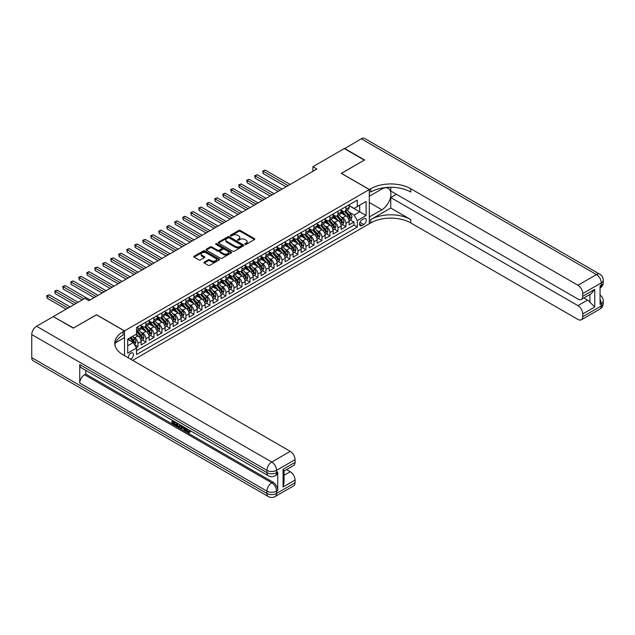 <?xml version="1.0" encoding="UTF-8"?>
<svg xmlns="http://www.w3.org/2000/svg" width="635" height="635" viewBox="0 0 635 635"><rect width="100%" height="100%" fill="white"/><g stroke="black" fill="none" stroke-linecap="round" stroke-linejoin="round"><path stroke-width="0.95" d="M245.007 244.356A0.778 0.452 0 0 0 246.11 244.356L254.452 239.538A1.111 0.643 0 0 0 254.778 239.085A1.111 0.643 0 0 0 254.452 238.633L240.316 230.465A1.111 0.643 0 0 0 238.744 230.465L230.402 235.283A0.778 0.452 0 0 0 231.505 235.918L232.585 235.299A3.556 2.048 0 0 1 237.609 235.299L238.784 235.974A3.556 2.048 0 0 1 239.824 237.427A3.556 2.048 0 0 1 238.784 238.879L237.704 239.506A0.778 0.452 0 0 0 238.808 240.133L239.887 239.514A3.556 2.048 0 0 1 244.912 239.514L246.086 240.197A3.556 2.048 0 0 1 247.126 241.641A3.556 2.048 0 0 1 246.086 243.094L245.007 243.721A0.778 0.452 0 0 0 245.007 244.356L245.007 243.721M130.659 359.196A3.619 2.088 120 0 0 130.905 359.069A3.619 2.088 120 0 0 133.271 355.878A3.619 2.088 120 0 0 132.715 352.981A3.619 2.088 120 0 0 130.905 353.155A3.619 2.088 120 0 0 128.357 357.878M204.272 262.112A1.111 0.643 0 0 0 203.946 262.565A1.111 0.643 0 0 0 204.272 263.017L208.24 265.311A1.111 0.643 0 0 0 209.812 265.311L219.075 259.961A1.111 0.643 0 0 0 219.4 259.509A1.111 0.643 0 0 0 219.075 259.056L204.946 250.896A1.111 0.643 0 0 0 203.375 250.896L194.104 256.238A1.111 0.643 0 0 0 193.778 256.699A1.111 0.643 0 0 0 194.104 257.151L198.898 259.913A1.111 0.643 0 0 0 200.469 259.913L204.43 257.627A1.111 0.643 0 0 0 204.756 257.175A1.111 0.643 0 0 0 204.43 256.715L202.057 255.349A2.969 1.714 0 0 1 201.184 254.135A2.969 1.714 0 0 1 203.017 252.547A2.969 1.714 0 0 1 206.256 252.92L215.567 258.294A2.969 1.714 0 0 1 216.432 259.509A2.969 1.714 0 0 1 214.598 261.088A2.969 1.714 0 0 1 211.36 260.723L209.812 259.826A1.111 0.643 0 0 0 208.24 259.826L204.272 262.112L204.272 263.017L208.24 260.747L208.24 259.826M96.512 314.817L73.509 328.009L53.507 316.738M96.512 314.73L124.508 330.891L369.308 189.563L369.308 223.742L132.667 360.362M53.507 316.46L84.907 298.331L88.908 300.641L316.905 169.005L312.904 166.703L344.305 148.574L364.307 160.115L341.305 173.395L369.308 189.563M232.664 251.214A1.111 0.643 0 0 0 234.236 251.214L243.499 245.864A1.111 0.643 0 0 0 243.824 245.404A1.111 0.643 0 0 0 243.499 244.951L229.362 236.791A1.111 0.643 0 0 0 227.79 236.791L218.527 242.141A1.111 0.643 0 0 0 218.202 242.594A1.111 0.643 0 0 0 218.527 243.046L232.664 251.214M216.13 244.523A0.778 0.452 0 0 1 216.916 244.634L216.916 243.705L231.291 252A1.111 0.643 0 0 1 231.616 252.46A1.111 0.643 0 0 1 231.291 252.913L222.02 258.262A1.111 0.643 0 0 1 220.448 258.262L206.319 250.103L210.28 247.825L210.28 246.904L206.319 249.19A1.111 0.643 0 0 0 205.994 249.642A1.111 0.643 0 0 0 206.319 250.103L206.319 249.19M210.28 247.825A1.111 0.643 0 0 1 211.852 247.825L211.852 246.904A1.111 0.643 0 0 0 210.28 246.904M211.852 246.904L217.583 250.214A1.111 0.643 0 0 0 219.154 250.214L221.79 248.698A1.111 0.643 0 0 0 222.115 248.237A1.111 0.643 0 0 0 221.79 247.785L215.821 244.34A0.778 0.452 0 0 1 216.916 243.705M136.287 347.694L137.946 346.734L134.628 344.821M132.739 336.661L134.747 337.82A4.524 2.611 60 0 1 137.946 343.368L141.145 341.519L141.145 344.892L145.947 342.114L142.311 340.019M140.74 332.041L142.748 333.2A4.524 2.611 60 0 1 145.947 338.749L149.146 336.899L149.146 340.273L153.948 337.502L150.304 335.399M148.741 327.422L150.749 328.589A4.524 2.611 60 0 1 153.948 334.129L157.147 332.28L157.147 335.653L161.949 332.883L158.305 330.779M156.742 322.81L158.75 323.969A4.524 2.611 60 0 1 161.949 329.509L165.148 327.66L165.148 331.033L169.95 328.263L166.306 326.16M164.743 318.191L166.751 319.349A4.524 2.611 60 0 1 169.95 324.89L173.149 323.04L173.149 326.414L177.951 323.644L174.307 321.54M172.736 313.571L174.744 314.73A4.524 2.611 60 0 1 177.951 320.27L181.15 318.421L181.15 321.794L185.944 319.024L182.309 316.921M180.737 308.951L182.745 310.11A4.524 2.611 60 0 1 185.944 315.651L189.151 313.809L189.151 317.175L193.945 314.404L190.309 312.301M188.738 304.332L190.746 305.491A4.524 2.611 60 0 1 193.945 311.031L197.144 309.189L197.144 312.555L201.946 309.785L198.31 307.689M196.739 299.712L198.747 300.871A4.524 2.611 60 0 1 201.946 306.411L205.145 304.57L205.145 307.943L209.947 305.165L206.304 303.07M204.74 295.092L206.748 296.251A4.524 2.611 60 0 1 209.947 301.8L213.146 299.95L213.146 303.324L217.948 300.553L214.305 298.45M212.741 290.473L214.749 291.632A4.524 2.611 60 0 1 217.948 297.18L221.147 295.331L221.147 298.704L225.949 295.934L222.306 293.83M220.742 285.853L222.75 287.02A4.524 2.611 60 0 1 225.949 292.56L229.148 290.711L229.148 294.084L233.95 291.314L230.307 289.211M228.735 281.241L230.751 282.4A4.524 2.611 60 0 1 233.95 287.941L237.149 286.091L237.149 289.465L241.951 286.695L238.308 284.591M236.736 276.622L238.744 277.781A4.524 2.611 60 0 1 241.951 283.321L245.15 281.472L245.15 284.845L249.944 282.075L246.309 279.971M244.737 272.002L246.745 273.161A4.524 2.611 60 0 1 249.944 278.702L253.151 276.852L253.151 280.226L257.945 277.455L254.31 275.352M252.738 267.383L254.746 268.541A4.524 2.611 60 0 1 257.945 274.082L261.144 272.24L261.144 275.606L265.946 272.836L262.311 270.732M260.739 262.763L262.747 263.922A4.524 2.611 60 0 1 265.946 269.462L269.145 267.621L269.145 270.986L273.947 268.216L270.304 266.121M268.74 258.143L270.748 259.302A4.524 2.611 60 0 1 273.947 264.851L277.146 263.001L277.146 266.375L281.948 263.596L278.305 261.501M276.741 253.524L278.749 254.683A4.524 2.611 60 0 1 281.948 260.231L285.147 258.381L285.147 261.755L289.949 258.985L286.306 256.881M284.734 248.904L286.75 250.071A4.524 2.611 60 0 1 289.949 255.611L293.148 253.762L293.148 257.135L297.95 254.365L294.307 252.262M292.735 244.292L294.743 245.451A4.524 2.611 60 0 1 297.95 250.992L301.149 249.142L301.149 252.516L305.943 249.745L302.308 247.642M300.736 239.673L302.744 240.832A4.524 2.611 60 0 1 305.943 246.372L309.15 244.523L309.15 247.896L313.944 245.126L310.309 243.022M308.737 235.053L310.745 236.212A4.524 2.611 60 0 1 313.944 241.752L317.143 239.903L317.143 243.276L321.945 240.506L318.31 238.403M316.738 230.434L318.746 231.592A4.524 2.611 60 0 1 321.945 237.133L325.144 235.291L325.144 238.657L329.946 235.887L326.303 233.783M324.739 225.814L326.747 226.973A4.524 2.611 60 0 1 329.946 232.513L333.145 230.672L333.145 234.037L337.947 231.267L334.304 229.172M332.74 221.194L334.748 222.353A4.524 2.611 60 0 1 337.947 227.894L341.146 226.052L341.146 229.425L345.948 226.647L345.948 223.282A4.524 2.611 -120 0 0 342.749 217.734L340.733 216.575M342.305 224.552L345.948 226.647M141.145 341.519A4.524 2.611 -120 0 0 137.946 335.978L135.549 334.589M149.146 336.899A4.524 2.611 -120 0 0 145.947 331.359L141.002 328.501M157.147 332.28A4.524 2.611 -120 0 0 153.948 326.739L149.003 323.882M165.148 327.66A4.524 2.611 -120 0 0 161.949 322.12L157.004 319.262M173.149 323.04A4.524 2.611 -120 0 0 169.95 317.5L164.997 314.642M181.15 318.421A4.524 2.611 -120 0 0 177.951 312.88L172.998 310.023M189.151 313.809A4.524 2.611 -120 0 0 185.944 308.261L180.999 305.403M197.144 309.189A4.524 2.611 -120 0 0 193.945 303.641L189 300.792M205.145 304.57A4.524 2.611 -120 0 0 201.946 299.022L197.001 296.172M213.146 299.95A4.524 2.611 -120 0 0 209.947 294.41L205.002 291.552M221.147 295.331A4.524 2.611 -120 0 0 217.948 289.79L213.003 286.933M229.148 290.711A4.524 2.611 -120 0 0 225.949 285.171L221.004 282.313M237.149 286.091A4.524 2.611 -120 0 0 233.95 280.551L228.997 277.693M245.15 281.472A4.524 2.611 -120 0 0 241.951 275.931L236.998 273.074M253.151 276.852A4.524 2.611 -120 0 0 249.944 271.312L244.999 268.454M261.144 272.24A4.524 2.611 -120 0 0 257.945 266.692L253 263.835M269.145 267.621A4.524 2.611 -120 0 0 265.946 262.072L261.001 259.223M277.146 263.001A4.524 2.611 -120 0 0 273.947 257.461L269.002 254.603M285.147 258.381A4.524 2.611 -120 0 0 281.948 252.841L277.003 249.984M293.148 253.762A4.524 2.611 -120 0 0 289.949 248.222L284.996 245.364M301.149 249.142A4.524 2.611 -120 0 0 297.95 243.602L292.997 240.744M309.15 244.523A4.524 2.611 -120 0 0 305.943 238.982L300.998 236.125M317.143 239.903A4.524 2.611 -120 0 0 313.944 234.363L308.999 231.505M325.144 235.291A4.524 2.611 -120 0 0 321.945 229.743L317 226.885M333.145 230.672A4.524 2.611 -120 0 0 329.946 225.123L325.001 222.274M341.146 226.052A4.524 2.611 -120 0 0 337.947 220.504L333.002 217.654M363.784 218.797L362.021 219.813A3.508 2.024 120 0 0 359.735 222.909A3.508 2.024 120 0 0 360.275 225.719A3.508 2.024 120 0 0 362.021 225.544L363.784 224.528A3.508 2.024 120 0 0 366.077 221.432A3.508 2.024 120 0 0 365.538 218.623A3.508 2.024 120 0 0 363.784 218.797M124.508 355.648L124.508 330.891M127.706 345.765L133.31 342.535L136.509 348.075L136.509 354.544L357.307 227.068L357.307 220.599L354.108 215.059L348.734 211.955M136.509 348.075L127.706 353.155L127.706 339.114L136.509 334.034L136.509 327.565L357.307 200.096L357.307 206.558L366.101 201.478L366.101 215.519L357.307 220.599M141.145 325.628L142.748 326.549A4.524 2.611 60 0 0 145.01 326.779L148.209 324.93A4.524 2.611 -120 0 0 149.146 322.858L149.146 320.27M149.146 321.008L150.749 321.937A4.524 2.611 60 0 0 153.011 322.159L156.21 320.31A4.524 2.611 -120 0 0 157.147 318.238L157.147 315.651M157.147 316.389L158.75 317.317A4.524 2.611 60 0 0 161.012 317.54L164.211 315.69A4.524 2.611 -120 0 0 165.148 313.619L165.148 311.031M165.148 311.769L166.751 312.698A4.524 2.611 60 0 0 169.013 312.92L172.212 311.071A4.524 2.611 -120 0 0 173.149 308.999L173.149 306.411M173.149 307.157L174.744 308.078A4.524 2.611 60 0 0 177.014 308.3L180.213 306.451A4.524 2.611 -120 0 0 181.15 304.379L181.15 301.8M181.15 302.538L182.745 303.459A4.524 2.611 60 0 0 185.007 303.681L188.214 301.839A4.524 2.611 -120 0 0 189.151 299.768L189.151 297.18M189.151 297.918L190.746 298.839A4.524 2.611 60 0 0 193.008 299.061L196.207 297.22A4.524 2.611 -120 0 0 197.144 295.148L197.144 292.56M197.144 293.299L198.747 294.219A4.524 2.611 60 0 0 201.009 294.449L204.208 292.6A4.524 2.611 -120 0 0 205.145 290.528L205.145 287.941M205.145 288.679L206.748 289.6A4.524 2.611 60 0 0 209.01 289.83L212.209 287.98A4.524 2.611 -120 0 0 213.146 285.909L213.146 283.321M213.146 284.059L214.749 284.988A4.524 2.611 60 0 0 217.011 285.21L220.21 283.361A4.524 2.611 -120 0 0 221.147 281.289L221.147 278.702M221.147 279.44L222.75 280.368A4.524 2.611 60 0 0 225.012 280.591L228.211 278.741A4.524 2.611 -120 0 0 229.148 276.669L229.148 274.082M229.148 274.82L230.751 275.749A4.524 2.611 60 0 0 233.013 275.971L236.212 274.122A4.524 2.611 -120 0 0 237.149 272.05L237.149 269.462M237.149 270.208L238.744 271.129A4.524 2.611 60 0 0 241.006 271.351L244.213 269.502A4.524 2.611 -120 0 0 245.15 267.43L245.15 264.851M245.15 265.589L246.745 266.51A4.524 2.611 60 0 0 249.007 266.732L252.206 264.882A4.524 2.611 -120 0 0 253.151 262.819L253.151 260.231M253.151 260.969L254.746 261.89A4.524 2.611 60 0 0 257.008 262.112L260.207 260.271A4.524 2.611 -120 0 0 261.144 258.199L261.144 255.611M261.144 256.349L262.747 257.27A4.524 2.611 60 0 0 265.009 257.492L268.208 255.651A4.524 2.611 -120 0 0 269.145 253.579L269.145 250.992M269.145 251.73L270.748 252.651A4.524 2.611 60 0 0 273.01 252.881L276.209 251.031A4.524 2.611 -120 0 0 277.146 248.96L277.146 246.372M277.146 247.11L278.749 248.031A4.524 2.611 60 0 0 281.011 248.261L284.21 246.412A4.524 2.611 -120 0 0 285.147 244.34L285.147 241.752M285.147 242.491L286.75 243.419A4.524 2.611 60 0 0 289.012 243.642L292.211 241.792A4.524 2.611 -120 0 0 293.148 239.72L293.148 237.133M293.148 237.871L294.743 238.8A4.524 2.611 60 0 0 297.005 239.022L300.212 237.172A4.524 2.611 -120 0 0 301.149 235.101L301.149 232.513M301.149 233.251L302.744 234.18A4.524 2.611 60 0 0 305.006 234.402L308.205 232.553A4.524 2.611 -120 0 0 309.15 230.481L309.15 227.894M309.15 228.64L310.745 229.56A4.524 2.611 60 0 0 313.007 229.783L316.206 227.933A4.524 2.611 -120 0 0 317.143 225.862L317.143 223.282M317.143 224.02L318.746 224.941A4.524 2.611 60 0 0 321.008 225.163L324.207 223.322A4.524 2.611 -120 0 0 325.144 221.25L325.144 218.662M325.144 219.4L326.747 220.321A4.524 2.611 60 0 0 329.009 220.543L332.208 218.702A4.524 2.611 -120 0 0 333.145 216.63L333.145 214.043M333.145 214.781L334.748 215.702A4.524 2.611 60 0 0 337.01 215.932L340.209 214.082A4.524 2.611 -120 0 0 341.146 212.011L341.146 209.423M136.509 350.663L353.949 225.123L353.949 222.036L349.147 224.806L349.147 221.432A4.524 2.611 -120 0 0 345.948 215.892L340.995 213.035M341.146 210.161L342.749 211.082A4.524 2.611 -120 0 0 345.011 211.312A4.524 2.611 -120 0 0 345.948 209.24L345.948 206.653M345.011 211.312L348.21 209.463A4.524 2.611 -120 0 0 349.147 207.391L349.147 204.803M137.946 326.739L137.946 329.327A4.524 2.611 60 0 1 137.009 331.399A4.524 2.611 60 0 1 136.509 331.581M137.009 331.399L140.208 329.549A4.524 2.611 -120 0 0 141.145 327.477L141.145 324.89M145.947 322.12L145.947 324.707A4.524 2.611 60 0 1 145.01 326.779M153.948 317.5L153.948 320.088A4.524 2.611 60 0 1 153.011 322.159M161.949 312.88L161.949 315.468A4.524 2.611 60 0 1 161.012 317.54M169.95 308.261L169.95 310.848A4.524 2.611 60 0 1 169.013 312.92M177.951 303.641L177.951 306.229A4.524 2.611 60 0 1 177.014 308.3M185.944 299.022L185.944 301.609A4.524 2.611 60 0 1 185.007 303.681M193.945 294.41L193.945 296.99A4.524 2.611 60 0 1 193.008 299.061M201.946 289.79L201.946 292.378A4.524 2.611 60 0 1 201.009 294.449M209.947 285.171L209.947 287.758A4.524 2.611 60 0 1 209.01 289.83M217.948 280.551L217.948 283.139A4.524 2.611 60 0 1 217.011 285.21M225.949 275.931L225.949 278.519A4.524 2.611 60 0 1 225.012 280.591M233.95 271.312L233.95 273.899A4.524 2.611 60 0 1 233.013 275.971M241.951 266.692L241.951 269.28A4.524 2.611 60 0 1 241.006 271.351M249.944 262.072L249.944 264.66A4.524 2.611 60 0 1 249.007 266.732M257.945 257.461L257.945 260.04A4.524 2.611 60 0 1 257.008 262.112M265.946 252.841L265.946 255.421A4.524 2.611 60 0 1 265.009 257.492M273.947 248.222L273.947 250.809A4.524 2.611 60 0 1 273.01 252.881M281.948 243.602L281.948 246.19A4.524 2.611 60 0 1 281.011 248.261M289.949 238.982L289.949 241.57A4.524 2.611 60 0 1 289.012 243.642M297.95 234.363L297.95 236.95A4.524 2.611 60 0 1 297.005 239.022M305.943 229.743L305.943 232.331A4.524 2.611 60 0 1 305.006 234.402M313.944 225.123L313.944 227.711A4.524 2.611 60 0 1 313.007 229.783M321.945 220.504L321.945 223.091A4.524 2.611 60 0 1 321.008 225.163M329.946 215.892L329.946 218.472A4.524 2.611 60 0 1 329.009 220.543M337.947 211.272L337.947 213.86A4.524 2.611 60 0 1 337.01 215.932M337.947 227.894L337.947 231.267M329.946 232.513L329.946 235.887M321.945 237.133L321.945 240.506M313.944 241.752L313.944 245.126M305.943 246.372L305.943 249.745M297.95 250.992L297.95 254.365M289.949 255.611L289.949 258.985M281.948 260.231L281.948 263.596M273.947 264.851L273.947 268.216M265.946 269.462L265.946 272.836M257.945 274.082L257.945 277.455M249.944 278.702L249.944 282.075M241.951 283.321L241.951 286.695M233.95 287.941L233.95 291.314M225.949 292.56L225.949 295.934M217.948 297.18L217.948 300.553M209.947 301.8L209.947 305.165M201.946 306.411L201.946 309.785M193.945 311.031L193.945 314.404M185.944 315.651L185.944 319.024M177.951 320.27L177.951 323.644M169.95 324.89L169.95 328.263M161.949 329.509L161.949 332.883M153.948 334.129L153.948 337.502M145.947 338.749L145.947 342.114M137.946 343.368L137.946 346.734M133.31 342.535L127.706 339.296M354.108 215.059L359.704 211.828L359.704 205.176L366.101 201.478M349.147 205.724L366.101 215.519M349.147 205.542L354.108 208.407L357.307 206.558M312.904 166.703L312.904 171.315M350.306 219.932L353.949 222.036M353.949 225.123L357.307 227.068M245.316 244.459L246.086 244.023A3.556 2.048 0 0 0 247.126 242.57L247.126 241.641M239.824 237.427L239.824 238.355A3.556 2.048 0 0 1 238.784 239.8L238.014 240.244M254.452 238.633L254.452 239.538L240.316 231.394A1.111 0.643 0 0 0 238.744 231.394L230.711 236.029M243.499 244.951L243.499 245.864L229.362 237.72A1.111 0.643 0 0 0 227.79 237.72L218.543 243.062M241.538 245.721A0.778 0.452 0 0 0 241.538 245.086L229.132 237.927A0.778 0.452 0 0 0 228.028 237.927L226.893 238.585A3.556 2.048 0 0 0 225.846 240.038A3.556 2.048 0 0 0 226.893 241.483L235.371 246.38A3.556 2.048 0 0 0 240.395 246.38L241.538 245.721L241.538 246.65A0.778 0.452 0 0 0 241.76 246.332L241.76 245.404M225.846 240.038L225.846 240.959A3.556 2.048 0 0 0 226.893 242.411L226.893 241.483M241.538 246.65L240.395 247.309A3.556 2.048 0 0 1 235.371 247.309L226.893 242.411M211.852 247.825L217.583 251.135A1.111 0.643 0 0 0 219.154 251.135L221.79 249.619A1.111 0.643 0 0 0 222.115 249.166L222.115 248.237M216.916 244.634L231.275 252.92M223.536 253.651A2.969 1.714 0 0 0 226.766 254.016A2.969 1.714 0 0 0 228.608 252.436A2.969 1.714 0 0 0 227.735 251.222L224.457 249.325A1.111 0.643 0 0 0 222.885 249.325L220.258 250.849A1.111 0.643 0 0 0 219.932 251.301A1.111 0.643 0 0 0 220.258 251.754L223.536 253.651L223.536 254.572A2.969 1.714 0 0 0 226.766 254.945A2.969 1.714 0 0 0 228.608 253.357L228.608 252.436M219.932 251.301L219.932 252.222A1.111 0.643 0 0 0 220.258 252.674L220.258 251.754M223.536 254.572L220.258 252.674M216.432 259.509L216.432 260.429A2.969 1.714 0 0 1 214.598 262.017A2.969 1.714 0 0 1 211.36 261.644L209.812 260.747A1.111 0.643 0 0 0 208.24 260.747M201.184 254.135L201.184 255.056A2.969 1.714 0 0 0 202.057 256.27L202.057 255.349M204.414 257.635L202.057 256.27M219.075 259.056L219.075 259.961L204.946 251.817A1.111 0.643 0 0 0 203.375 251.817L194.119 257.159M349.075 220.639L351.147 219.448L351.949 217.138A3 1.73 -120 0 0 350.774 214.32L347.123 210.09M346.392 216.178L342.059 211.161A8.652 5.001 -120 0 0 341.146 210.209M344.011 214.773L341.59 211.963A7.183 4.151 -120 0 0 341.146 211.487M290.108 184.483L265.184 170.093L263.184 171.252L263.184 173.561L286.107 186.793M344.599 211.471L348.298 215.749A3 1.73 60 0 1 349.369 217.821L350.329 217.265A3 1.73 -120 0 0 349.258 215.201L345.599 210.963M344.821 211.399L348.79 216.003A1.524 0.881 60 0 1 349.179 216.598L350.329 217.265M263.184 173.561L262.747 170.998L288.107 185.634M262.747 170.998L265.184 170.093M344.543 148.709L361.267 138.779L596.463 274.566A6.787 3.921 120 0 1 599.853 274.233A6.787 6.787 0 0 1 603.25 280.114A6.787 3.921 180 0 1 601.266 282.885L582.739 293.576A6.787 3.921 -120 0 0 577.945 285.258L596.463 274.566A6.787 3.921 60 0 1 601.266 282.885L601.266 285.194L600.059 285.885L600.059 304.363L601.266 303.665L601.266 305.975A6.787 3.921 60 0 1 599.853 309.086L581.335 319.778A6.787 3.921 -120 0 0 582.739 316.667L601.266 305.975A6.787 3.921 0 0 0 603.25 303.205A6.787 6.787 0 0 1 599.853 309.086M344.543 148.431L364.546 159.98L341.384 173.442M369.308 216.948L381.905 209.772A12.724 7.35 120 0 0 390.223 198.557A12.724 7.35 120 0 0 388.271 188.357A12.724 7.35 120 0 0 381.905 188.984L369.387 196.215L369.387 189.516L370.745 188.73A28.281 16.327 180 0 1 410.742 188.73L577.945 285.258M369.387 216.995L369.387 223.695L370.745 222.909A28.281 16.327 180 0 1 410.742 222.909L577.945 319.437A6.787 3.921 -120 0 0 581.335 319.778M390.747 208.034L370.745 219.583A28.281 16.327 180 0 1 410.742 219.583L390.747 208.034L390.747 197.556L396.423 194.27M390.747 187.269L390.747 190.992L577.945 299.069A6.787 3.921 -120 0 0 581.335 299.41A6.787 3.921 -120 0 0 582.739 296.299L594.741 289.369L594.741 307.015L589.939 302.212L589.939 294.442M594.741 307.015L582.739 313.944L582.739 316.667M582.739 313.944A6.787 3.921 -120 0 0 577.945 305.633L587.542 300.085A6.787 3.921 60 0 1 589.939 302.212M390.747 197.556L577.945 305.633M361.267 138.779A6.787 3.921 -60 0 1 364.657 138.446L599.853 274.233M341.384 173.347L369.387 189.516M582.739 293.576L582.739 296.299M583.851 297.958L587.542 300.085M370.745 188.73L370.745 192.056A28.281 16.327 180 0 1 410.742 192.056L410.742 188.73M581.335 299.41L591.153 293.743L594.741 289.369M186.761 428.633L188.809 431.935M186.19 428.331L187.611 432.11L188.539 432.229L189.595 431.133L190.27 431.705L189.071 432.967L187.674 432.784L185.499 427.934M182.269 427.895L181.324 429.054L180.602 428.633L181.816 425.815M184.864 427.569L185.817 430.911L185.182 431.276L184.46 430.863L183.912 428.839L181.872 427.657L181.324 429.054M173.347 421.886L173.347 423.069L176.181 424.704L176.181 425.339L175.538 425.712L172.029 423.688L172.029 420.164M175.871 422.378L175.228 422.973L172.704 421.521L172.704 423.434L173.347 423.069M79.748 364.585L266.946 472.662A6.787 3.921 120 0 0 268.351 475.774L81.153 367.697A6.787 3.921 -60 0 1 79.748 364.585L79.748 383.064A6.787 3.921 -60 0 1 84.55 374.745L85.749 374.055L272.947 482.132A6.787 3.921 60 0 1 277.749 490.45L277.749 471.972A6.787 3.921 60 0 1 276.344 475.083L275.138 475.774A6.787 3.921 -120 0 0 276.55 472.662L277.749 471.972M85.749 374.055L85.749 370.348M181.038 425.363L179.737 427.545L176.459 426.244L176.459 422.719M73.271 328.144L96.433 314.777L124.428 330.938L123.071 331.724A28.281 16.327 -0 0 0 114.784 343.273A28.281 16.327 -0 0 0 123.071 354.822L290.266 451.35A6.787 3.921 60 0 1 295.069 459.661L276.55 470.352L276.55 472.662A6.787 3.921 -0 0 1 266.946 472.662L266.946 470.352L31.75 334.566A6.787 3.921 -60 0 1 36.552 326.255L53.269 316.603L73.271 328.144M124.428 330.938L124.428 337.637L115.586 342.741M283.067 469.313L284.059 470.821L284.059 482.687L283.067 486.958L283.067 469.313L295.069 462.391L295.069 459.661M295.069 462.391A6.787 3.921 60 0 1 293.664 465.495L284.059 471.035M31.75 357.656L266.946 493.451A6.787 3.921 120 0 0 268.351 496.554L33.155 360.767A6.787 3.921 -60 0 1 31.75 357.656L31.75 334.566M286.575 469.59L290.266 471.718A6.787 3.921 60 0 1 295.069 480.028L283.067 486.958M277.749 490.45L276.55 491.141L276.55 493.451L295.069 482.759L295.069 480.028M295.069 482.759A6.787 3.921 60 0 1 293.664 485.862L275.138 496.554A6.787 3.921 -120 0 0 276.55 493.451A6.787 3.921 -0 0 1 266.946 493.451L266.946 491.141L79.748 383.064M123.071 331.724L123.071 335.05A28.281 16.327 -0 0 0 114.935 344.932M172.704 423.434L175.538 425.069L176.181 424.704M175.538 425.069L175.538 425.712M172.704 420.553L175.514 422.172M175.228 422.339L175.228 422.973M180.348 424.966L179.737 427.545M177.141 423.108L177.141 425.998L178.125 426.569L179.26 426.831L179.673 424.577M180.403 425.72L181.023 425.355M177.776 423.481L177.776 425.625L179.903 426.458M177.141 425.998L177.776 425.625M178.125 426.569L178.768 426.196M183.967 427.053L185.182 431.276M182.451 426.18L182.07 427.141L183.713 428.085L183.332 426.688M182.856 426.41L183.475 427.212M182.07 427.141L182.713 426.768M187.611 432.11L188.246 431.744M186.126 429.006L186.738 428.649M188.952 431.498L189.627 432.07L190.27 431.705M189.627 432.07L189.071 432.967M341.074 225.258L343.146 224.068L343.948 221.758A3 1.73 -120 0 0 342.781 218.94L339.122 214.709M338.391 220.797L334.058 215.781A8.652 5.001 -120 0 0 333.145 214.828M336.01 219.392L333.589 216.583A7.183 4.151 -120 0 0 333.145 216.098M282.107 189.103L257.183 174.712L255.191 175.871L255.191 178.181L278.106 191.413M336.598 216.09L340.296 220.369A3 1.73 60 0 1 341.368 222.433L342.328 221.885A3 1.73 -120 0 0 341.257 219.813L337.606 215.583M336.82 216.019L340.789 220.623A1.524 0.881 60 0 1 341.178 221.218L342.328 221.885M255.191 178.181L254.746 175.617L280.106 190.254M254.746 175.617L257.183 174.712M333.081 229.878L335.145 228.679L335.947 226.37A3 1.73 -120 0 0 334.78 223.56L331.121 219.329M330.39 225.417L326.057 220.401A8.652 5.001 -120 0 0 325.144 219.448M328.009 224.012L325.588 221.202A7.183 4.151 -120 0 0 325.144 220.718M274.106 193.723L249.19 179.332L247.19 180.483L247.19 182.793L270.105 196.024M328.605 220.71L332.295 224.988A3 1.73 60 0 1 333.367 227.052L334.327 226.505A3 1.73 -120 0 0 333.256 224.433L329.605 220.202M328.819 220.639L332.788 225.242A1.524 0.881 60 0 1 333.177 225.838L334.327 226.505M247.19 182.793L246.745 180.229L272.105 194.874M246.745 180.229L249.19 179.332M325.08 234.498L327.144 233.299L327.946 230.989A3 1.73 -120 0 0 326.779 228.179L323.12 223.949M322.389 230.037L318.056 225.02A8.652 5.001 -120 0 0 317.143 224.068M320.016 228.632L317.587 225.822A7.183 4.151 -120 0 0 317.143 225.338M266.105 198.334L241.189 183.952L239.189 185.102L239.189 187.412L262.104 200.644M320.604 225.33L324.294 229.608A3 1.73 60 0 1 325.366 231.672L326.327 231.116A3 1.73 -120 0 0 325.255 229.052L321.604 224.822M320.818 225.258L324.795 229.854A1.524 0.881 60 0 1 325.176 230.457L326.327 231.116M239.189 187.412L238.744 184.848L264.104 199.493M238.744 184.848L241.189 183.952M317.079 239.117L319.143 237.919L319.945 235.609A3 1.73 -120 0 0 318.778 232.799L315.127 228.56M314.388 234.656L310.055 229.64A8.652 5.001 -120 0 0 309.15 228.687M312.015 233.251L309.586 230.441A7.183 4.151 -120 0 0 309.15 229.957M258.104 202.954L233.188 188.571L231.188 189.722L231.188 192.032L254.103 205.264M312.603 229.949L316.301 234.228A3 1.73 60 0 1 317.365 236.291L318.325 235.736A3 1.73 -120 0 0 317.262 233.672L313.603 229.441M312.817 229.878L316.794 234.474A1.524 0.881 60 0 1 317.175 235.077L318.325 235.736M231.188 192.032L230.751 189.468L256.103 204.113M230.751 189.468L233.188 188.571M309.078 243.729L311.142 242.538L311.944 240.228A3 1.73 -120 0 0 310.777 237.411L307.126 233.18M306.387 239.276L302.054 234.259A8.652 5.001 -120 0 0 301.149 233.307M304.014 237.863L301.585 235.061A7.183 4.151 -120 0 0 301.149 234.577M250.103 207.574L225.187 193.191L223.187 194.342L223.187 196.652L246.11 209.883M304.602 234.569L308.3 238.847A3 1.73 60 0 1 309.364 240.911L310.324 240.355A3 1.73 -120 0 0 309.261 238.292L305.602 234.061M304.816 234.498L308.793 239.093A1.524 0.881 60 0 1 309.174 239.689L310.324 240.355M223.187 196.652L222.75 194.088L248.11 208.732M222.75 194.088L225.187 193.191M301.077 248.348L303.149 247.158L303.943 244.848A3 1.73 -120 0 0 302.776 242.03L299.125 237.8M298.394 243.896L294.053 238.871A8.652 5.001 -120 0 0 293.148 237.927M296.013 242.483L293.592 239.681A7.183 4.151 -120 0 0 293.148 239.197M242.11 212.193L217.186 197.81L215.186 198.961L215.186 201.271L238.109 214.503M296.601 239.181L300.299 243.467A3 1.73 60 0 1 301.371 245.531L302.323 244.975A3 1.73 -120 0 0 301.26 242.911L297.601 238.681M296.815 239.117L300.792 243.713A1.524 0.881 60 0 1 301.173 244.308L302.323 244.975M215.186 201.271L214.749 198.707L240.109 213.352M214.749 198.707L217.186 197.81M293.076 252.968L295.148 251.777L295.95 249.468A3 1.73 -120 0 0 294.775 246.65L291.124 242.419M290.393 248.515L286.06 243.491A8.652 5.001 -120 0 0 285.147 242.538M288.012 247.102L285.591 244.3A7.183 4.151 -120 0 0 285.147 243.816M234.109 216.813L209.185 202.422L207.185 203.581L207.185 205.891L230.108 219.123M288.6 243.8L292.298 248.087A3 1.73 60 0 1 293.37 250.15L294.33 249.595A3 1.73 -120 0 0 293.259 247.531L289.6 243.3M288.822 243.737L292.791 248.333A1.524 0.881 60 0 1 293.18 248.928L294.33 249.595M207.185 205.891L206.748 203.327L232.108 217.964M206.748 203.327L209.185 202.422M285.075 257.588L287.147 256.397L287.949 254.087A3 1.73 -120 0 0 286.782 251.269L283.123 247.039M282.392 253.135L278.059 248.11A8.652 5.001 -120 0 0 277.146 247.158M280.011 251.722L277.59 248.912A7.183 4.151 -120 0 0 277.146 248.436M226.108 221.432L201.184 207.042L199.184 208.201L199.184 210.51L222.107 223.742M280.599 248.42L284.297 252.698A3 1.73 60 0 1 285.369 254.77L286.329 254.214A3 1.73 -120 0 0 285.258 252.151L281.607 247.912M280.821 248.348L284.79 252.952A1.524 0.881 60 0 1 285.178 253.548L286.329 254.214M199.184 210.51L198.747 207.947L224.107 222.583M198.747 207.947L201.184 207.042M277.082 262.207L279.146 261.017L279.948 258.707A3 1.73 -120 0 0 278.781 255.889L275.122 251.658M274.391 257.747L270.058 252.73A8.652 5.001 -120 0 0 269.145 251.777M272.01 256.342L269.589 253.532A7.183 4.151 -120 0 0 269.145 253.047M218.107 226.052L193.191 211.661L191.191 212.82L191.191 215.13L214.106 228.362M272.606 253.04L276.296 257.318A3 1.73 60 0 1 277.368 259.39L278.328 258.834A3 1.73 -120 0 0 277.257 256.77L273.606 252.532M272.82 252.968L276.789 257.572A1.524 0.881 60 0 1 277.177 258.167L278.328 258.834M191.191 215.13L190.746 212.566L216.106 227.203M190.746 212.566L193.191 211.661M269.081 266.827L271.145 265.628L271.947 263.327A3 1.73 -120 0 0 270.78 260.509L267.121 256.278M266.39 262.366L262.057 257.35A8.652 5.001 -120 0 0 261.144 256.397M264.017 260.961L261.588 258.151A7.183 4.151 -120 0 0 261.144 257.667M210.106 230.672L185.19 216.281L183.19 217.44L183.19 219.742L206.105 232.981M264.604 257.659L268.295 261.938A3 1.73 60 0 1 269.367 264.001L270.327 263.454A3 1.73 -120 0 0 269.256 261.382L265.605 257.151M264.819 257.588L268.795 262.191A1.524 0.881 60 0 1 269.176 262.787L270.327 263.454M183.19 219.742L182.745 217.186L208.105 231.823M182.745 217.186L185.19 216.281M261.08 271.447L263.144 270.248L263.946 267.938A3 1.73 -120 0 0 262.779 265.128L259.128 260.898M258.389 266.986L254.056 261.969A8.652 5.001 -120 0 0 253.151 261.017M256.016 265.581L253.587 262.771A7.183 4.151 -120 0 0 253.151 262.287M202.105 235.283L177.189 220.901L175.189 222.052L175.189 224.361L198.104 237.593M256.603 262.279L260.302 266.557A3 1.73 60 0 1 261.366 268.621L262.326 268.065A3 1.73 -120 0 0 261.263 266.001L257.604 261.771M256.818 262.207L260.794 266.803A1.524 0.881 60 0 1 261.175 267.406L262.326 268.065M175.189 224.361L174.744 221.798L200.104 236.442M174.744 221.798L177.189 220.901M253.079 276.066L255.143 274.868L255.945 272.558A3 1.73 -120 0 0 254.778 269.748L251.127 265.509M250.388 271.605L246.055 266.589A8.652 5.001 -120 0 0 245.15 265.636M248.015 270.2L245.586 267.391A7.183 4.151 -120 0 0 245.15 266.906M194.104 239.903L169.188 225.52L167.188 226.671L167.188 228.981L190.111 242.213M248.602 266.898L252.301 271.177A3 1.73 60 0 1 253.365 273.24L254.325 272.685A3 1.73 -120 0 0 253.262 270.621L249.603 266.39M248.817 266.827L252.793 271.423A1.524 0.881 60 0 1 253.174 272.026L254.325 272.685M167.188 228.981L166.751 226.417L192.111 241.062M166.751 226.417L169.188 225.52M245.078 280.678L247.15 279.487L247.944 277.177A3 1.73 -120 0 0 246.777 274.368L243.126 270.129M242.395 276.225L238.054 271.209A8.652 5.001 -120 0 0 237.149 270.256M240.014 274.812L237.593 272.01A7.183 4.151 -120 0 0 237.149 271.526M186.111 244.523L161.187 230.14L159.187 231.291L159.187 233.601L182.11 246.832M240.601 271.518L244.3 275.796A3 1.73 60 0 1 245.372 277.86L246.324 277.305A3 1.73 -120 0 0 245.261 275.241L241.602 271.01M240.816 271.447L244.792 276.042A1.524 0.881 60 0 1 245.173 276.646L246.324 277.305M159.187 233.601L158.75 231.037L184.11 245.681M158.75 231.037L161.187 230.14M237.077 285.298L239.149 284.107L239.943 281.797A3 1.73 -120 0 0 238.776 278.979L235.125 274.749M234.394 280.845L230.06 275.828A8.652 5.001 -120 0 0 229.148 274.876M232.013 279.432L229.592 276.63A7.183 4.151 -120 0 0 229.148 276.146M178.11 249.142L153.186 234.759L151.186 235.91L151.186 238.22L174.109 251.452M232.601 276.138L236.299 280.416A3 1.73 60 0 1 237.371 282.48L238.331 281.924A3 1.73 -120 0 0 237.26 279.86L233.601 275.63M232.823 276.066L236.791 280.662A1.524 0.881 60 0 1 237.18 281.257L238.331 281.924M151.186 238.22L150.749 235.656L176.109 250.301M150.749 235.656L153.186 234.759M229.076 289.917L231.148 288.727L231.95 286.417A3 1.73 -120 0 0 230.783 283.599L227.124 279.368M226.393 285.464L222.059 280.44A8.652 5.001 -120 0 0 221.147 279.495M224.012 284.051L221.591 281.249A7.183 4.151 -120 0 0 221.147 280.765M170.109 253.762L145.185 239.371L143.185 240.53L143.185 242.84L166.108 256.072M224.599 280.749L228.298 285.036A3 1.73 60 0 1 229.37 287.099L230.33 286.544A3 1.73 -120 0 0 229.259 284.48L225.608 280.249M224.822 280.686L228.79 285.282A1.524 0.881 60 0 1 229.179 285.877L230.33 286.544M143.185 242.84L142.748 240.276L168.108 254.913M142.748 240.276L145.185 239.371M221.083 294.537L223.147 293.346L223.949 291.036A3 1.73 -120 0 0 222.782 288.219L219.123 283.988M218.392 290.084L214.058 285.059A8.652 5.001 -120 0 0 213.146 284.107M216.011 288.671L213.59 285.861A7.183 4.151 -120 0 0 213.146 285.385M162.108 258.381L137.192 243.991L135.191 245.15L135.191 247.459L158.107 260.691M216.598 285.369L220.297 289.655A3 1.73 60 0 1 221.369 291.719L222.329 291.163A3 1.73 -120 0 0 221.258 289.1L217.607 284.869M216.821 285.298L220.79 289.901A1.524 0.881 60 0 1 221.178 290.497L222.329 291.163M135.191 247.459L134.747 244.896L160.107 259.532M134.747 244.896L137.192 243.991M213.082 299.156L215.146 297.966L215.948 295.656A3 1.73 -120 0 0 214.781 292.838L211.122 288.608M210.391 294.696L206.058 289.679A8.652 5.001 -120 0 0 205.145 288.727M208.018 293.291L205.589 290.481A7.183 4.151 -120 0 0 205.145 290.005M154.107 263.001L129.191 248.61L127.191 249.769L127.191 252.079L150.106 265.311M208.605 289.989L212.296 294.267A3 1.73 60 0 1 213.368 296.339L214.328 295.783A3 1.73 -120 0 0 213.257 293.719L209.606 289.481M208.82 289.917L212.788 294.521A1.524 0.881 60 0 1 213.177 295.116L214.328 295.783M127.191 252.079L126.746 249.515L152.106 264.152M126.746 249.515L129.191 248.61M205.081 303.776L207.145 302.585L207.947 300.276A3 1.73 -120 0 0 206.78 297.458L203.121 293.227M202.39 299.315L198.056 294.299A8.652 5.001 -120 0 0 197.144 293.346M200.017 297.91L197.588 295.1A7.183 4.151 -120 0 0 197.144 294.616M146.106 267.621L121.19 253.23L119.189 254.389L119.189 256.699L142.105 269.931M200.604 294.608L204.303 298.887A3 1.73 60 0 1 205.367 300.95L206.327 300.403A3 1.73 -120 0 0 205.256 298.331L201.605 294.1M200.819 294.537L204.795 299.141A1.524 0.881 60 0 1 205.176 299.736L206.327 300.403M119.189 256.699L118.745 254.135L144.105 268.772M118.745 254.135L121.19 253.23M197.08 308.396L199.144 307.197L199.946 304.887A3 1.73 -120 0 0 198.779 302.077L195.128 297.847M194.389 303.935L190.055 298.918A8.652 5.001 -120 0 0 189.151 297.966M192.016 302.53L189.587 299.72A7.183 4.151 -120 0 0 189.151 299.236M138.105 272.24L113.189 257.85L111.189 259.001L111.189 261.31L134.112 274.542M192.603 299.228L196.302 303.506A3 1.73 60 0 1 197.366 305.57L198.326 305.022A3 1.73 -120 0 0 197.263 302.951L193.604 298.72M192.818 299.156L196.794 303.76A1.524 0.881 60 0 1 197.175 304.356L198.326 305.022M111.189 261.31L110.752 258.747L136.104 273.391M110.752 258.747L113.189 257.85M189.079 313.015L191.151 311.817L191.945 309.507A3 1.73 -120 0 0 190.778 306.697L187.127 302.466M186.396 308.554L182.054 303.538A8.652 5.001 -120 0 0 181.15 302.585M184.015 307.149L181.594 304.34A7.183 4.151 -120 0 0 181.15 303.855M130.111 276.852L105.188 262.469L103.188 263.62L103.188 265.93L126.111 279.162M184.602 303.847L188.301 308.126A3 1.73 60 0 1 189.365 310.19L190.325 309.634A3 1.73 -120 0 0 189.262 307.57L185.603 303.339M184.817 303.776L188.793 308.372A1.524 0.881 60 0 1 189.174 308.975L190.325 309.634M103.188 265.93L102.751 263.366L128.111 278.011M102.751 263.366L105.188 262.469M181.078 317.635L183.15 316.436L183.944 314.127A3 1.73 -120 0 0 182.777 311.317L179.126 307.078M178.395 313.174L174.061 308.158A8.652 5.001 -120 0 0 173.149 307.205M176.014 311.769L173.593 308.959A7.183 4.151 -120 0 0 173.149 308.475M122.111 281.472L97.187 267.089L95.186 268.24L95.186 270.55L118.11 283.781M176.601 308.467L180.3 312.745A3 1.73 60 0 1 181.372 314.809L182.332 314.254A3 1.73 -120 0 0 181.261 312.19L177.602 307.959M176.824 308.396L180.792 312.991A1.524 0.881 60 0 1 181.181 313.595L182.332 314.254M95.186 270.55L94.75 267.986L120.11 282.631M94.75 267.986L97.187 267.089M173.077 322.247L175.149 321.056L175.951 318.746A3 1.73 -120 0 0 174.784 315.928L171.125 311.698M170.394 317.794L166.06 312.777A8.652 5.001 -120 0 0 165.148 311.825M168.013 316.381L165.592 313.579A7.183 4.151 -120 0 0 165.148 313.095M114.109 286.091L89.186 271.709L87.186 272.859L87.186 275.169L110.109 288.401M168.6 313.087L172.299 317.365A3 1.73 60 0 1 173.371 319.429L174.331 318.873A3 1.73 -120 0 0 173.26 316.809L169.608 312.579M168.823 313.015L172.791 317.611A1.524 0.881 60 0 1 173.18 318.206L174.331 318.873M87.186 275.169L86.749 272.606L112.109 287.25M86.749 272.606L89.186 271.709M165.084 326.866L167.148 325.676L167.95 323.366A3 1.73 -120 0 0 166.783 320.548L163.124 316.317M162.393 322.413L158.059 317.389A8.652 5.001 -120 0 0 157.147 316.444M160.012 321L157.591 318.198A7.183 4.151 -120 0 0 157.147 317.714M106.109 290.711L81.193 276.328L79.192 277.479L79.192 279.789L102.108 293.021M160.599 317.698L164.298 321.985A3 1.73 60 0 1 165.37 324.048L166.33 323.493A3 1.73 -120 0 0 165.259 321.429L161.607 317.198M160.822 317.635L164.79 322.231A1.524 0.881 60 0 1 165.179 322.826L166.33 323.493M79.192 279.789L78.748 277.225L104.108 291.87M78.748 277.225L81.193 276.328M157.083 331.486L159.147 330.295L159.949 327.985A3 1.73 -120 0 0 158.782 325.168L155.123 320.937M154.392 327.033L150.058 322.008A8.652 5.001 -120 0 0 149.146 321.056M152.019 325.62L149.59 322.818A7.183 4.151 -120 0 0 149.146 322.334M98.107 295.331L73.192 280.94L71.191 282.099L71.191 284.409L94.107 297.64M152.606 322.318L156.297 326.604A3 1.73 60 0 1 157.369 328.668L158.329 328.112A3 1.73 -120 0 0 157.258 326.049L153.607 321.818M152.821 322.255L156.789 326.85A1.524 0.881 60 0 1 157.178 327.446L158.329 328.112M71.191 284.409L70.747 281.845L96.107 296.481M70.747 281.845L73.192 280.94M149.082 336.106L151.146 334.915L151.948 332.605A3 1.73 -120 0 0 150.781 329.787L147.122 325.557M146.391 331.653L142.057 326.628A8.652 5.001 -120 0 0 141.145 325.676M144.018 330.24L141.589 327.43A7.183 4.151 -120 0 0 141.145 326.954M90.106 299.95L65.191 285.559L63.19 286.718L63.19 289.028L82.105 299.95M144.605 326.938L148.304 331.216A3 1.73 60 0 1 149.368 333.288L150.328 332.732A3 1.73 -120 0 0 149.257 330.668L145.605 326.43M144.82 326.866L148.796 331.47A1.524 0.881 60 0 1 149.177 332.065L150.328 332.732M63.19 289.028L62.746 286.464L84.106 298.791M62.746 286.464L65.191 285.559M141.081 340.725L143.145 339.534L143.947 337.225A3 1.73 -120 0 0 142.78 334.407L139.129 330.176M138.39 336.264L136.477 334.05M78.113 302.26L57.19 290.179L55.189 291.338L55.189 293.648L74.112 304.57M136.604 331.557L140.303 335.836A3 1.73 60 0 1 141.367 337.907L142.327 337.352A3 1.73 -120 0 0 141.264 335.288L137.605 331.049M136.819 331.486L140.795 336.09A1.524 0.881 60 0 1 141.176 336.685L142.327 337.352M55.189 293.648L54.753 291.084L76.113 303.411M54.753 291.084L57.19 290.179M134.469 344.543L135.152 344.146L135.946 341.844A3 1.73 -120 0 0 134.779 339.026L132.477 336.359M130.334 340.812L128.476 338.669M70.112 306.88L49.189 294.799L47.188 295.958L47.188 298.26L66.111 309.189M130 337.796L132.302 340.455A3 1.73 60 0 1 133.366 342.519L134.326 341.971A3 1.73 -120 0 0 133.263 339.9L130.961 337.241M130.183 337.685L132.794 340.709A1.524 0.881 60 0 1 133.175 341.305L134.326 341.971M47.188 298.26L46.752 295.704L68.112 308.031M46.752 295.704L49.189 294.799M134.747 337.82L137.946 335.978M142.748 333.2L145.947 331.359M150.749 328.589L153.948 326.739M158.75 323.969L161.949 322.12M166.751 319.349L169.95 317.5M174.744 314.73L177.951 312.88M182.745 310.11L185.944 308.261M190.746 305.491L193.945 303.641M198.747 300.871L201.946 299.022M206.748 296.251L209.947 294.41M214.749 291.632L217.948 289.79M222.75 287.02L225.949 285.171M230.751 282.4L233.95 280.551M238.744 277.781L241.951 275.931M246.745 273.161L249.944 271.312M254.746 268.541L257.945 266.692M262.747 263.922L265.946 262.072M270.748 259.302L273.947 257.461M278.749 254.683L281.948 252.841M286.75 250.071L289.949 248.222M294.743 245.451L297.95 243.602M302.744 240.832L305.943 238.982M310.745 236.212L313.944 234.363M318.746 231.592L321.945 229.743M326.747 226.973L329.946 225.123M334.748 222.353L337.947 220.504M342.749 217.734L345.948 215.892M345.948 209.24L349.147 207.391M137.946 329.327L141.145 327.477M145.947 324.707L149.146 322.858M153.948 320.088L157.147 318.238M161.949 315.468L165.148 313.619M169.95 310.848L173.149 308.999M177.951 306.229L181.15 304.379M185.944 301.609L189.151 299.768M193.945 296.99L197.144 295.148M201.946 292.378L205.145 290.528M209.947 287.758L213.146 285.909M217.948 283.139L221.147 281.289M225.949 278.519L229.148 276.669M233.95 273.899L237.149 272.05M241.951 269.28L245.15 267.43M249.944 264.66L253.151 262.819M257.945 260.04L261.144 258.199M265.946 255.421L269.145 253.579M273.947 250.809L277.146 248.96M281.948 246.19L285.147 244.34M289.949 241.57L293.148 239.72M297.95 236.95L301.149 235.101M305.943 232.331L309.15 230.481M313.944 227.711L317.143 225.862M321.945 223.091L325.144 221.25M329.946 218.472L333.145 216.63M337.947 213.86L341.146 212.011M345.948 223.282L349.147 221.432M359.95 222.313L363.784 224.528M359.545 224.107L362.021 225.544M246.086 244.023L246.086 243.094M237.704 240.133L237.704 239.506M238.784 239.8L238.784 238.879M230.402 235.918L230.402 235.283M238.744 231.394L238.744 230.465M240.316 231.394L240.316 230.465M218.527 243.046L218.527 242.141M227.79 237.72L227.79 236.791M229.362 237.72L229.362 236.791M235.371 247.309L235.371 246.38M240.395 247.309L240.395 246.38M217.583 251.135L217.583 250.214M219.154 251.135L219.154 250.214M221.79 249.619L221.79 248.698M231.291 252.913L231.291 252M209.812 260.747L209.812 259.826M211.36 261.644L211.36 260.723M204.43 257.627L204.43 256.715M194.104 257.151L194.104 256.238M203.375 251.817L203.375 250.896M204.946 251.817L204.946 250.896M348.623 219.099L351.925 217.194M342.059 211.161L342.463 210.923M349.258 215.201L350.774 214.32M346.869 216.575L348.298 215.749M370.745 219.583L370.745 222.909M410.742 219.583L410.742 222.909M600.059 299.307A6.787 3.921 60 0 1 601.266 303.665A6.787 3.921 180 0 0 603.25 300.895A6.787 6.787 0 0 0 600.059 295.14M601.266 285.194A6.787 3.921 60 0 1 600.059 288.163A6.787 6.787 0 0 0 603.25 282.424A6.787 3.921 0 0 1 601.266 285.194M369.308 202.494L381.905 209.772M36.552 326.255L271.748 462.042L290.266 451.35M84.55 374.745L271.748 482.822L272.947 482.132M284.059 475.297L290.266 471.718M271.748 462.042A6.787 3.921 120 0 0 266.946 470.352A6.787 3.921 180 0 0 276.55 470.352A6.787 3.921 -120 0 0 271.748 462.042M271.748 482.822A6.787 3.921 120 0 0 266.946 491.141A6.787 3.921 180 0 0 276.55 491.141A6.787 3.921 -120 0 0 271.748 482.822M340.622 223.718L343.924 221.813M334.058 215.781L334.47 215.543M341.257 219.813L342.781 218.94M338.868 221.194L340.296 220.369M332.621 228.338L335.923 226.433M326.057 220.401L326.469 220.162M333.256 224.433L334.78 223.56M330.867 225.814L332.295 224.988M324.62 232.958L327.922 231.053M318.056 225.02L318.468 224.782M325.255 229.052L326.779 228.179M322.866 230.434L324.294 229.608M316.619 237.577L319.929 235.672M310.055 229.64L310.467 229.402M317.262 233.672L318.778 232.799M314.865 235.053L316.301 234.228M308.618 242.197L311.928 240.284M302.054 234.259L302.466 234.021M309.261 238.292L310.777 237.411M306.872 239.673L308.3 238.847M300.625 246.817L303.927 244.904M294.053 238.871L294.465 238.633M301.26 242.911L302.776 242.03M298.871 244.292L300.299 243.467M292.624 251.436L295.926 249.523M286.06 243.491L286.464 243.253M293.259 247.531L294.775 246.65M290.87 248.912L292.298 248.087M284.623 256.048L287.925 254.143M278.059 248.11L278.471 247.872M285.258 252.151L286.782 251.269M282.869 253.524L284.297 252.698M276.622 260.667L279.924 258.762M270.058 252.73L270.47 252.492M277.257 256.77L278.781 255.889M274.868 258.143L276.296 257.318M268.621 265.287L271.923 263.382M262.057 257.35L262.469 257.111M269.256 261.382L270.78 260.509M266.867 262.763L268.295 261.938M260.62 269.907L263.93 268.002M254.056 261.969L254.468 261.731M261.263 266.001L262.779 265.128M258.866 267.383L260.302 266.557M252.619 274.526L255.929 272.621M246.055 266.589L246.467 266.351M253.262 270.621L254.778 269.748M250.873 272.002L252.301 271.177M244.626 279.146L247.928 277.233M238.054 271.209L238.466 270.97M245.261 275.241L246.777 274.368M242.872 276.622L244.3 275.796M236.625 283.766L239.927 281.853M230.06 275.828L230.465 275.59M237.26 279.86L238.776 278.979M234.871 281.241L236.299 280.416M228.624 288.385L231.926 286.472M222.059 280.44L222.472 280.202M229.259 284.48L230.783 283.599M226.87 285.861L228.298 285.036M220.623 292.997L223.925 291.092M214.058 285.059L214.471 284.821M221.258 289.1L222.782 288.219M218.869 290.481L220.297 289.655M212.622 297.617L215.924 295.712M206.058 289.679L206.47 289.441M213.257 293.719L214.781 292.838M210.868 295.092L212.296 294.267M204.621 302.236L207.931 300.331M198.056 294.299L198.469 294.061M205.256 298.331L206.78 297.458M202.867 299.712L204.303 298.887M196.62 306.856L199.93 304.951M190.055 298.918L190.468 298.68M197.263 302.951L198.779 302.077M194.874 304.332L196.302 303.506M188.627 311.475L191.929 309.57M182.054 303.538L182.467 303.3M189.262 307.57L190.778 306.697M186.873 308.951L188.301 308.126M180.626 316.095L183.928 314.19M174.061 308.158L174.466 307.919M181.261 312.19L182.777 311.317M178.872 313.571L180.3 312.745M172.625 320.715L175.927 318.802M166.06 312.777L166.473 312.539M173.26 316.809L174.784 315.928M170.871 318.191L172.299 317.365M164.624 325.334L167.926 323.421M158.059 317.389L158.472 317.151M165.259 321.429L166.783 320.548M162.87 322.81L164.298 321.985M156.623 329.954L159.925 328.041M150.058 322.008L150.471 321.77M157.258 326.049L158.782 325.168M154.869 327.43L156.297 326.604M148.622 334.566L151.932 332.661M142.057 326.628L142.47 326.39M149.257 330.668L150.781 329.787M146.868 332.041L148.304 331.216M140.621 339.185L143.931 337.28M141.264 335.288L142.78 334.407M138.875 336.661L140.303 335.836M133.691 343.194L135.93 341.9M133.263 339.9L134.779 339.026M131.008 341.201L132.302 340.455M603.25 300.895L603.25 303.205M603.25 280.114L603.25 282.424M268.351 475.774A6.787 6.787 0 0 0 275.138 475.774M268.351 496.554A6.787 6.787 0 0 0 275.138 496.554"/></g></svg>
